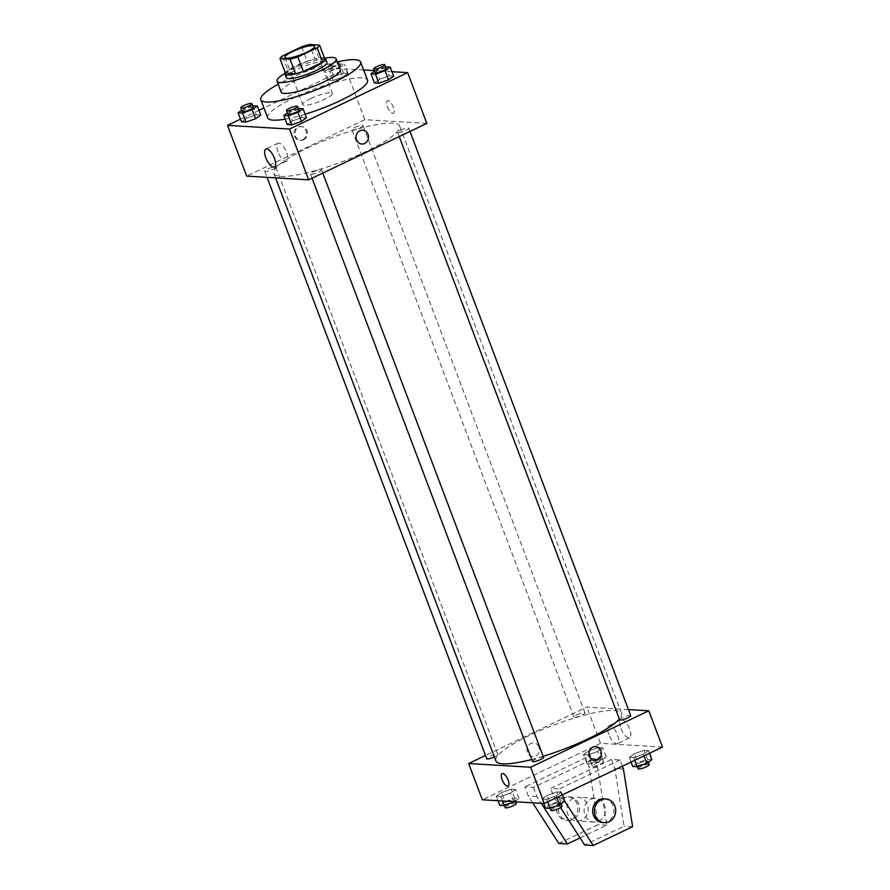 <?xml version="1.0" encoding="UTF-8"?>
<svg xmlns="http://www.w3.org/2000/svg" width="890" height="890" viewBox="0 0 890 890"><rect width="100%" height="100%" fill="white"/><g stroke="black" fill="none" stroke-linecap="round" stroke-linejoin="round"><path stroke-width="0.67" stroke-dasharray="4.45 3.34" d="M310.688 98.579A15.809 3.071 159.3 0 1 332.359 93.406A15.809 3.071 159.3 0 1 318.665 101.872A15.809 3.071 159.3 0 1 302.789 104.586A15.809 3.071 159.3 0 1 310.688 98.579M325.072 59.608L314.971 59.007L309.486 44.5M301.643 46.792L307.128 61.299L287.87 70.499L282.386 55.992M307.128 61.299A21.226 4.127 159.3 0 1 314.971 59.007M285.423 73.114A21.226 4.127 159.3 0 1 287.87 70.499M324.416 57.895A21.738 4.228 -20.7 0 0 323.304 57.739A21.738 4.228 -20.7 0 0 302.366 62.945A21.738 4.228 -20.7 0 0 285.267 72.691M286.291 77.675A21.738 4.228 159.3 0 1 297.149 69.42A21.738 4.228 159.3 0 1 324.672 61.365A21.738 4.228 159.3 0 1 326.953 62.3M325.128 58.173A31.617 6.152 -20.7 0 0 284.922 73.358M340.303 69.687A31.617 6.152 -20.7 0 0 336.987 68.319A31.617 6.152 -20.7 0 0 302.578 77.508A31.617 6.152 -20.7 0 0 281.151 92.037M337.343 61.866A53.344 10.38 -20.7 0 0 278.203 84.216M267.679 117.847A53.344 10.38 159.3 0 1 294.334 97.6A53.344 10.38 159.3 0 1 361.885 77.831A53.344 10.38 159.3 0 1 367.481 80.133M305.125 114.209A53.344 10.38 159.3 0 1 285.178 119.138M385.759 66.817L389.186 75.884L393.658 76.151L389.186 75.884L379.563 79.277L374.412 82.937L379.563 79.277L376.136 70.21L374.59 71.311M298.573 108.458L301.999 117.525L306.472 117.791L301.999 117.525L292.376 120.918L287.225 124.578L292.376 120.918L288.95 111.851L287.403 112.952M391.967 71.689L374.334 70.633M363.654 69.999L345.665 68.919L263.93 107.957M258.957 110.327L240.489 119.149M342.772 77.074L347.923 73.414L343.451 73.147L333.828 76.54L328.677 80.2L333.149 80.467L342.772 77.074L347.923 73.414L343.451 73.147L333.828 76.54L328.677 80.2L333.149 80.467L342.772 77.074L339.346 68.007L344.497 64.347L340.024 64.08L330.401 67.473L325.262 71.133L329.734 71.4L339.346 68.007M252.849 105.721L256.276 114.777L260.748 115.055L256.276 114.777L246.652 118.17L241.502 121.841L246.652 118.17L243.226 109.114L241.68 110.215M426.833 123.399L364.856 119.683L345.665 68.919M387.35 106.856A6.92 2.703 -115.5 0 0 393.347 113.275A6.92 2.703 -115.5 0 0 392.801 105.877A6.92 2.703 -115.5 0 0 387.384 100.793A6.92 2.703 -115.5 0 0 387.35 106.856A6.92 2.703 -115.5 0 0 393.336 113.275A6.92 2.703 -115.5 0 0 392.801 105.877A6.92 2.703 -115.5 0 0 387.384 100.793A6.92 2.703 -115.5 0 0 387.35 106.856M307.495 148.007A67.184 13.072 159.3 0 1 399.599 126.013A67.184 13.072 159.3 0 1 341.382 161.98A67.184 13.072 159.3 0 1 273.92 173.506A67.184 13.072 159.3 0 1 307.495 148.007M364.856 119.683L246.686 176.12M313.447 171.792A5.93 1.157 159.3 0 1 321.579 169.845A5.93 1.157 159.3 0 1 316.44 173.027A5.93 1.157 159.3 0 1 310.488 174.04A5.93 1.157 159.3 0 1 313.447 171.792M400.634 130.151A5.93 1.157 159.3 0 1 408.755 128.216A5.93 1.157 159.3 0 1 403.626 131.386A5.93 1.157 159.3 0 1 397.674 132.41A5.93 1.157 159.3 0 1 400.634 130.151M354.899 127.415A5.93 1.157 159.3 0 1 363.031 125.479A5.93 1.157 159.3 0 1 357.891 128.65A5.93 1.157 159.3 0 1 351.939 129.662A5.93 1.157 159.3 0 1 354.899 127.415M272.885 169.356A5.93 1.157 -20.7 0 0 275.844 167.109A5.93 1.157 -20.7 0 0 269.892 168.132A5.93 1.157 -20.7 0 0 264.764 171.303A5.93 1.157 -20.7 0 0 272.885 169.356M302.689 139.741A6.92 6.219 93.4 0 0 306.427 132.176A6.92 6.219 93.4 0 0 300.698 126.491A6.92 6.219 93.4 0 0 294.078 133.022A6.92 6.219 93.4 0 0 299.874 140.297A6.92 6.219 93.4 0 0 302.689 139.741M303.557 139.797A6.92 6.219 93.4 0 0 307.295 132.232A6.92 6.219 93.4 0 0 301.565 126.547A6.92 6.219 93.4 0 0 294.946 133.077A6.92 6.219 93.4 0 0 300.742 140.353A6.92 6.219 93.4 0 0 303.557 139.797M361.852 144.013L361.852 144.013A6.92 6.219 -86.6 0 1 356.134 138.328A6.92 6.219 -86.6 0 1 359.872 130.763A6.92 6.219 -86.6 0 1 362.686 130.207L362.686 130.207M278.036 151.945A9.912 3.872 64.5 0 1 278.081 143.257A9.912 3.872 64.5 0 1 285.846 150.532A9.912 3.872 64.5 0 1 286.625 161.146A9.912 3.872 64.5 0 1 278.036 151.945M495.875 760.906A67.184 13.072 159.3 0 1 529.45 735.407A67.184 13.072 159.3 0 1 621.565 713.413A67.184 13.072 159.3 0 1 619.34 719.042M543.178 756.289A67.184 13.072 159.3 0 1 531.719 759.515M494.395 756.978A5.93 1.157 -20.7 0 0 494.851 756.767A5.93 1.157 -20.7 0 0 497.81 754.52A5.93 1.157 -20.7 0 0 491.859 755.532A5.93 1.157 -20.7 0 0 486.719 758.703M619.629 719.81A5.93 1.157 159.3 0 1 622.588 717.562A5.93 1.157 159.3 0 1 630.721 715.616M576.865 714.815A5.93 1.157 159.3 0 1 584.997 712.879A5.93 1.157 159.3 0 1 579.857 716.049A5.93 1.157 159.3 0 1 573.905 717.073A5.93 1.157 159.3 0 1 576.865 714.815M532.454 761.451A5.93 1.157 159.3 0 1 535.413 759.192A5.93 1.157 159.3 0 1 543.545 757.256M628.44 709.586L586.81 707.083L485.495 755.477M621.02 728.632A9.912 3.872 -115.5 0 0 629.608 737.832A9.912 3.872 -115.5 0 0 628.83 727.219A9.912 3.872 -115.5 0 0 621.064 719.943A9.912 3.872 -115.5 0 0 621.02 728.632M662.494 747.066L600.516 743.35L586.81 707.083M608.816 734.461A9.912 3.872 64.5 0 1 608.86 725.773A9.912 3.872 64.5 0 1 616.625 733.048A9.912 3.872 64.5 0 1 617.404 743.662A9.912 3.872 64.5 0 1 608.816 734.461M595.61 746.621L595.61 746.621A6.92 6.219 93.4 0 0 589.447 756.266A6.92 6.219 93.4 0 0 594.776 760.427L594.776 760.427M508.101 786.126L508.101 786.126A6.92 2.703 -115.5 0 0 507.556 778.717A6.92 2.703 -115.5 0 0 502.138 773.644L502.138 773.644M538.951 747.066A6.92 6.219 93.4 0 0 533.622 742.905A6.92 6.219 93.4 0 0 527.002 749.436A6.92 6.219 93.4 0 0 532.798 756.711A6.92 6.219 93.4 0 0 538.951 747.066A6.92 6.219 -86.6 0 1 532.798 756.711A6.92 6.219 -86.6 0 1 527.002 749.436A6.92 6.219 -86.6 0 1 533.622 742.905A6.92 6.219 -86.6 0 1 538.951 747.066M600.516 743.35L482.347 799.787M634.403 753.708L629.252 757.368L633.725 757.635L643.348 754.242L648.499 750.582L644.026 750.315L634.403 753.708L629.252 757.368L633.725 757.635L643.348 754.242L648.499 750.582L644.026 750.315L634.403 753.708L637.83 762.774L632.679 766.435M547.228 795.337L542.077 798.998L546.549 799.276L556.172 795.883L561.323 792.211L556.851 791.944L547.228 795.337L542.077 798.998L546.549 799.276L556.172 795.883L561.323 792.211L556.851 791.944L547.228 795.337L550.654 804.404L545.503 808.064M501.493 792.601L496.342 796.261L500.814 796.528L510.437 793.135L515.588 789.475L511.116 789.207L501.493 792.601L496.342 796.261L500.814 796.528L510.437 793.135L515.588 789.475L511.116 789.207L501.493 792.601L504.919 801.668L499.768 805.328M588.679 750.96L583.529 754.631L588.001 754.898L597.624 751.505L602.775 747.845L598.291 747.567L588.679 750.96L583.529 754.631L588.001 754.898L597.624 751.505L602.775 747.845L598.291 747.567L588.679 750.96L592.095 760.027L586.955 763.687L591.427 763.954L601.05 760.561L606.19 756.901L601.718 756.634L592.095 760.027M622.377 766.223L619.996 759.949L611.397 759.437L550.665 788.44L559.276 788.952L564.661 801.067M619.996 759.949L559.276 788.952M580.08 837.902L606.802 825.141L597.602 767.469L594.175 758.402L533.455 787.405L524.844 786.894L528.271 795.96L532.665 802.802M594.175 758.402L585.564 757.891L524.844 786.894M590.626 799.32A11.859 10.669 -86.6 0 1 595.443 798.363A11.859 10.669 -86.6 0 1 605.378 810.835A11.859 10.669 -86.6 0 1 594.019 822.026A11.859 10.669 -86.6 0 1 584.207 812.281A11.859 10.669 -86.6 0 1 590.626 799.32M611.397 759.437L614.823 768.504L624.012 826.176L584.63 844.988M560.611 807.642L554.092 797.507L550.665 788.44M573.405 798.285A11.859 10.669 93.4 0 0 566.986 811.257A11.859 10.669 93.4 0 0 576.809 821.003A11.859 10.669 93.4 0 0 581.626 820.046A11.859 10.669 93.4 0 0 588.045 807.074A11.859 10.669 93.4 0 0 578.222 797.329A11.859 10.669 93.4 0 0 573.405 798.285M533.455 787.405L536.881 796.472L541.276 803.314M578.756 803.948A11.859 10.669 93.4 0 0 569.611 796.817A11.859 10.669 93.4 0 0 558.264 808.009A11.859 10.669 93.4 0 0 568.198 820.48A11.859 10.669 93.4 0 0 578.756 803.948M558.798 843.442L598.191 824.63L588.991 766.957L585.564 757.891M577.031 803.848A11.859 10.669 93.4 0 0 567.898 796.717A11.859 10.669 93.4 0 0 556.539 807.909A11.859 10.669 93.4 0 0 566.474 820.38A11.859 10.669 93.4 0 0 577.031 803.848M602.63 822.549A11.859 10.669 93.4 0 0 607.447 821.592A11.859 10.669 93.4 0 0 613.188 806.006A11.859 10.669 93.4 0 0 604.054 798.875M623.423 769.016L614.823 768.504M632.623 826.688L624.012 826.176M606.802 825.141L598.191 824.63M597.602 767.469L588.991 766.957M562.702 798.019L554.092 797.507M536.881 796.472L528.271 795.96M252.671 105.776L243.226 109.114M242.158 111.473A5.93 1.157 159.3 0 1 245.117 109.225A5.93 1.157 159.3 0 1 253.238 107.278M256.276 114.777L246.652 118.17M298.406 108.513L288.95 111.851M287.882 114.209A5.93 1.157 159.3 0 1 290.841 111.962A5.93 1.157 159.3 0 1 298.973 110.026M301.999 117.525L292.376 120.918M332.293 67.584A5.93 1.157 159.3 0 1 340.425 65.649A5.93 1.157 159.3 0 1 335.285 68.819A5.93 1.157 159.3 0 1 329.333 69.832A5.93 1.157 159.3 0 1 332.293 67.584M347.923 73.414L344.497 64.347M343.451 73.147L340.024 64.08M333.828 76.54L330.401 67.473M328.677 80.2L325.262 71.133M333.149 80.467L329.734 71.4M337.699 61.788A5.93 1.157 159.3 0 1 339.057 62.022A5.93 1.157 159.3 0 1 333.917 65.193A5.93 1.157 159.3 0 1 327.965 66.216A5.93 1.157 159.3 0 1 330.924 63.958A5.93 1.157 159.3 0 1 337.332 61.844M385.581 66.883L376.136 70.21M375.057 72.579A5.93 1.157 159.3 0 1 378.028 70.321A5.93 1.157 159.3 0 1 386.149 68.385M389.186 75.884L379.563 79.277M514.553 801.712L519.015 798.541L514.542 798.274L504.919 801.668M506.811 801.779A5.93 1.157 159.3 0 1 514.943 799.843A5.93 1.157 159.3 0 1 509.803 803.014A5.93 1.157 159.3 0 1 503.851 804.026A5.93 1.157 159.3 0 1 506.811 801.779M513.663 801.656L510.437 793.135M519.015 798.541L515.588 789.475M514.542 798.274L511.116 789.207M498.033 800.722L496.342 796.261M502.505 800.989L500.814 796.528M505.22 807.653A5.93 1.157 159.3 0 1 508.179 805.406A5.93 1.157 159.3 0 1 516.311 803.47M564.738 801.278L560.266 801.011L550.654 804.404M552.534 804.515A5.93 1.157 159.3 0 1 560.667 802.58A5.93 1.157 159.3 0 1 555.527 805.75A5.93 1.157 159.3 0 1 549.575 806.774A5.93 1.157 159.3 0 1 552.534 804.515M556.795 797.54L556.172 795.883M562.335 794.904L561.323 792.211M560.266 801.011L556.851 791.944M543.757 803.459L542.077 798.998M547.561 801.957L546.549 799.276M550.943 810.401A5.93 1.157 159.3 0 1 553.914 808.142A5.93 1.157 159.3 0 1 562.035 806.207M593.986 760.138A5.93 1.157 159.3 0 1 602.118 758.202A5.93 1.157 159.3 0 1 596.979 761.373A5.93 1.157 159.3 0 1 591.027 762.396A5.93 1.157 159.3 0 1 593.986 760.138M601.05 760.561L597.624 751.505M606.19 756.901L602.775 747.845M601.718 756.634L598.291 747.567M586.955 763.687L583.529 754.631M591.427 763.954L588.001 754.898M595.365 763.765A5.93 1.157 159.3 0 1 603.487 761.829A5.93 1.157 159.3 0 1 598.347 765A5.93 1.157 159.3 0 1 592.395 766.023A5.93 1.157 159.3 0 1 595.365 763.765M651.925 759.648L647.453 759.381L637.83 762.774M639.721 762.886A5.93 1.157 159.3 0 1 647.842 760.939A5.93 1.157 159.3 0 1 642.714 764.121A5.93 1.157 159.3 0 1 636.762 765.133A5.93 1.157 159.3 0 1 639.721 762.886M643.982 755.899L643.348 754.242M649.511 753.263L648.499 750.582M647.453 759.381L644.026 750.315M631.043 762.085L629.252 757.368M634.737 760.316L633.725 757.635M638.13 768.76A5.93 1.157 159.3 0 1 641.089 766.513A5.93 1.157 159.3 0 1 649.222 764.566M284.978 57.45L302.789 104.586M314.548 46.269L332.359 93.406M301.565 126.547L300.698 126.491M300.742 140.353L299.874 140.297M278.081 143.257L265.865 149.086M286.625 161.146L274.409 166.975M621.565 713.413L399.599 126.013M275.555 177.844L273.92 173.506M264.764 171.303L267.045 177.344M275.844 167.109L497.81 754.52M409.978 131.442L408.755 128.216M399.243 136.571L397.674 132.41M584.997 712.879L363.031 125.479M573.905 717.073L351.939 129.662M322.803 173.083L321.579 169.845M312.067 178.211L310.488 174.04M621.064 719.943L608.86 725.773M629.608 737.832L617.404 743.662M595.443 798.363L578.222 797.329M594.019 822.026L576.809 821.003M566.474 820.38L568.198 820.48M567.898 796.717L569.611 796.817M340.425 65.649L339.057 62.022M329.333 69.832L327.965 66.216M515.666 801.779L514.943 799.843M504.419 805.539L503.851 804.026M561.145 803.837L560.667 802.58M550.142 808.276L549.575 806.774M603.487 761.829L602.118 758.202M592.395 766.023L591.027 762.396M648.321 762.207L647.842 760.939M637.329 766.635L636.762 765.133"/><path stroke-width="1.33" d="M292.877 51.442A15.809 3.071 159.3 0 1 314.548 46.269A15.809 3.071 159.3 0 1 300.853 54.735A15.809 3.071 159.3 0 1 284.978 57.45A15.809 3.071 159.3 0 1 292.877 51.442M279.938 58.607L290.051 59.218A21.226 4.127 159.3 0 0 297.883 56.916L317.14 47.726A21.226 4.127 159.3 0 0 319.588 45.101L309.486 44.5A21.226 4.127 159.3 0 0 301.643 46.792L282.386 55.992A21.226 4.127 159.3 0 0 279.938 58.607L285.423 73.114L295.524 73.714L290.051 59.218M295.524 73.714A21.226 4.127 159.3 0 0 303.368 71.422L322.625 62.222A21.226 4.127 159.3 0 0 325.072 59.608L319.588 45.101M285.267 72.691A21.738 4.228 -20.7 0 0 284.911 74.048A21.738 4.228 -20.7 0 0 306.739 70.321A21.738 4.228 -20.7 0 0 325.573 58.673A21.738 4.228 -20.7 0 0 324.416 57.895M325.573 58.673L326.953 62.3A21.738 4.228 159.3 0 1 308.107 73.937A21.738 4.228 159.3 0 1 286.291 77.675L284.911 74.048M322.625 62.222L317.14 47.726M303.368 71.422L297.883 56.916M284.922 73.358A31.617 6.152 -20.7 0 0 277.046 81.157A31.617 6.152 -20.7 0 0 308.786 75.739A31.617 6.152 -20.7 0 0 336.186 58.807A31.617 6.152 -20.7 0 0 332.871 57.45A31.617 6.152 -20.7 0 0 325.128 58.173M277.046 81.157L281.151 92.037A31.617 6.152 -20.7 0 0 312.902 86.619A31.617 6.152 -20.7 0 0 340.303 69.687L336.186 58.807M278.203 84.216A53.344 10.38 -20.7 0 0 260.826 99.725A53.344 10.38 -20.7 0 0 314.393 90.569A53.344 10.38 -20.7 0 0 360.628 62.011A53.344 10.38 -20.7 0 0 355.043 59.697A53.344 10.38 -20.7 0 0 337.343 61.866M360.628 62.011L367.481 80.133A53.344 10.38 159.3 0 1 305.125 114.209M285.178 119.138A53.344 10.38 159.3 0 1 267.679 117.847L260.826 99.725M374.59 71.311L370.985 73.87L374.412 82.937L378.884 83.204L388.507 79.811L393.658 76.151L390.232 67.084L385.581 66.883M287.403 112.952L283.81 115.511L287.225 124.578L291.709 124.845L301.321 121.452L306.472 117.791L303.045 108.725L298.406 108.513M240.489 119.149L227.506 125.357L289.484 129.072L407.653 72.635L391.967 71.689M374.334 70.633L363.654 69.999M263.93 107.957L258.957 110.327M241.68 110.215L238.075 112.774L241.502 121.841L245.974 122.108L255.597 118.715L260.748 115.055L257.321 105.988L252.671 105.776M227.506 125.357L246.686 176.12L308.663 179.836L426.833 123.399L407.653 72.635M308.663 179.836L289.484 129.072M265.821 157.775A9.912 3.872 64.5 0 1 265.865 149.086A9.912 3.872 64.5 0 1 273.631 156.362A9.912 3.872 64.5 0 1 274.409 166.975A9.912 3.872 64.5 0 1 265.821 157.775M359.872 130.763A6.92 6.219 -86.6 0 1 362.686 130.207A6.92 6.219 -86.6 0 1 368.482 137.483A6.92 6.219 -86.6 0 1 361.852 144.013A6.92 6.219 -86.6 0 1 356.134 138.328A6.92 6.219 -86.6 0 1 359.872 130.763M362.686 130.207A6.92 6.219 -86.6 0 1 368.482 137.483A6.92 6.219 -86.6 0 1 361.852 144.013M619.34 719.042A67.184 13.072 159.3 0 1 543.178 756.289M531.719 759.515A67.184 13.072 159.3 0 1 495.875 760.906L275.555 177.844M267.045 177.344L486.719 758.703A5.93 1.157 -20.7 0 0 494.395 756.978M409.978 131.442L630.721 715.616A5.93 1.157 159.3 0 1 625.581 718.797A5.93 1.157 159.3 0 1 619.629 719.81L399.243 136.571M322.803 173.083L543.545 757.256A5.93 1.157 159.3 0 1 538.405 760.427A5.93 1.157 159.3 0 1 532.454 761.451L312.067 178.211M485.495 755.477L468.652 763.52L530.629 767.236L648.799 710.798L628.44 709.586M468.652 763.52L482.347 799.787L544.335 803.492L662.494 747.066L648.799 710.798M589.447 756.266A6.92 6.219 -86.6 0 1 595.61 746.621A6.92 6.219 -86.6 0 1 601.406 753.897A6.92 6.219 -86.6 0 1 594.776 760.427A6.92 6.219 -86.6 0 1 589.447 756.266M544.335 803.492L530.629 767.236M594.776 760.427A6.92 6.219 93.4 0 0 601.406 753.897A6.92 6.219 93.4 0 0 595.61 746.621M502.138 773.644A6.92 2.703 -115.5 0 0 502.383 780.374A6.92 2.703 -115.5 0 0 507.522 786.226A6.92 2.703 64.5 0 1 502.383 780.374A6.92 2.703 64.5 0 1 502.138 773.644A6.92 2.703 64.5 0 1 507.556 778.717A6.92 2.703 64.5 0 1 508.101 786.126A6.92 2.703 64.5 0 1 507.511 786.226A6.92 2.703 -115.5 0 0 508.101 786.126M564.661 801.067L593.241 845.5L584.63 844.988L560.611 807.642M541.276 803.314L567.408 843.954L580.08 837.902M532.665 802.802L558.798 843.442L567.408 843.954M605.767 798.986L604.054 798.875A11.859 10.669 93.4 0 0 592.696 810.078A11.859 10.669 93.4 0 0 602.63 822.549L604.355 822.649A11.859 10.669 -86.6 0 1 594.42 810.178A11.859 10.669 -86.6 0 1 605.767 798.986A11.859 10.669 -86.6 0 1 614.912 806.118A11.859 10.669 -86.6 0 1 604.355 822.649M593.241 845.5L632.623 826.688L623.423 769.016L622.377 766.223M238.075 112.774L242.547 113.041L252.17 109.648L257.321 105.988M251.87 103.652L253.238 107.278A5.93 1.157 159.3 0 1 248.11 110.46A5.93 1.157 159.3 0 1 242.158 111.473L240.778 107.846A5.93 1.157 159.3 0 1 243.749 105.599A5.93 1.157 159.3 0 1 251.87 103.652A5.93 1.157 159.3 0 1 246.73 106.833A5.93 1.157 159.3 0 1 240.778 107.846M241.502 121.841L245.974 122.108L255.597 118.715L252.17 109.648M255.597 118.715L260.748 115.055M245.974 122.108L242.547 113.041M283.81 115.511L288.282 115.778L297.905 112.385L303.045 108.725M297.605 106.4L298.973 110.026A5.93 1.157 159.3 0 1 293.834 113.197A5.93 1.157 159.3 0 1 287.882 114.209L286.513 110.583A5.93 1.157 159.3 0 1 289.473 108.335A5.93 1.157 159.3 0 1 297.605 106.4A5.93 1.157 159.3 0 1 292.465 109.57A5.93 1.157 159.3 0 1 286.513 110.583M287.225 124.578L291.709 124.845L301.321 121.452L297.905 112.385M301.321 121.452L306.472 117.791M291.709 124.845L288.282 115.778M370.985 73.87L375.458 74.137L385.081 70.744L390.232 67.084M384.78 64.759L386.149 68.385A5.93 1.157 159.3 0 1 381.009 71.556A5.93 1.157 159.3 0 1 375.057 72.579L373.689 68.953A5.93 1.157 159.3 0 1 376.659 66.706A5.93 1.157 159.3 0 1 384.78 64.759A5.93 1.157 159.3 0 1 379.641 67.929A5.93 1.157 159.3 0 1 373.689 68.953M374.412 82.937L378.884 83.204L388.507 79.811L385.081 70.744M388.507 79.811L393.658 76.151M378.884 83.204L375.458 74.137M498.033 800.722L499.768 805.328L504.241 805.595L514.553 801.712M504.241 805.595L502.505 800.989M515.666 801.779L516.311 803.47A5.93 1.157 159.3 0 1 511.172 806.64A5.93 1.157 159.3 0 1 505.22 807.653L504.419 805.539M543.757 803.459L545.503 808.064L549.976 808.331L559.599 804.938L564.738 801.278L562.335 794.904M559.599 804.938L556.795 797.54M549.976 808.331L547.561 801.957M561.145 803.837L562.035 806.207A5.93 1.157 159.3 0 1 556.895 809.377A5.93 1.157 159.3 0 1 550.943 810.401L550.142 808.276M631.043 762.085L632.679 766.435L637.151 766.702L646.774 763.308L651.925 759.648L649.511 753.263M646.774 763.308L643.982 755.899M637.151 766.702L634.737 760.316M648.321 762.207L649.222 764.566A5.93 1.157 159.3 0 1 644.082 767.747A5.93 1.157 159.3 0 1 638.13 768.76L637.329 766.635"/></g></svg>
